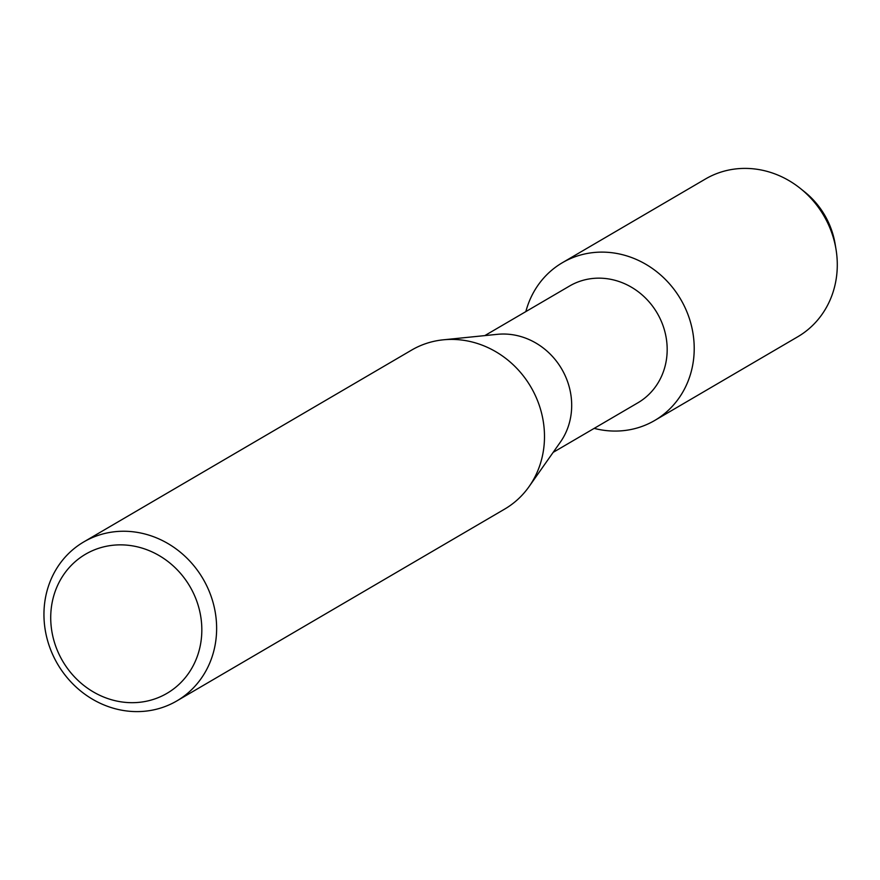 <?xml version="1.0" encoding="UTF-8"?>
<svg xmlns="http://www.w3.org/2000/svg" width="880" height="880" viewBox="0 0 880 880"><rect width="100%" height="100%" fill="white"/><g stroke="black" fill="none" stroke-linecap="round" stroke-linejoin="round"><path stroke-width="1.32" d="M802.659 190.344A78.155 71.511 59.7 0 1 835.494 246.466M484.825 335.599L569.602 286A67.65 61.897 59.7 0 1 591.349 278.63A67.65 61.897 59.7 0 1 662.585 324.456A67.65 61.897 59.7 0 1 637.934 402.776L553.157 452.375M591.756 252.758A91.399 83.622 59.7 0 1 692.56 330.902A91.399 83.622 59.7 0 1 625.328 430.43A91.399 83.622 59.7 0 1 594.176 428.373A91.399 83.622 59.7 0 0 625.328 430.43A91.399 83.622 59.7 0 0 654.698 420.475A91.399 83.622 59.7 0 0 688.006 314.666A91.399 83.622 59.7 0 0 591.756 252.758A91.399 83.622 59.7 0 0 525.844 311.597A91.399 83.622 59.7 0 1 562.386 262.702A91.399 83.622 59.7 0 1 591.756 252.758M83.765 541.926L411.631 350.086A92.114 84.282 59.7 0 1 441.232 340.054A92.114 84.282 59.7 0 1 443.267 339.823L497.343 334.334A67.65 61.897 59.7 0 1 561.704 368.995A67.65 61.897 59.7 0 1 560.395 442.079L529.111 486.541A92.114 84.282 59.7 0 1 504.669 509.091L176.814 700.931A92.114 84.282 59.7 0 1 147.202 710.963A92.114 84.282 59.7 0 1 50.204 648.56A92.114 84.282 59.7 0 1 83.765 541.926A92.114 84.282 59.7 0 1 113.366 531.894A92.114 84.282 59.7 0 1 210.375 594.286A92.114 84.282 59.7 0 1 176.814 700.931M443.267 339.823A92.114 84.282 59.7 0 1 530.893 387.024A92.114 84.282 59.7 0 1 529.111 486.541M111.474 545.424A80.597 73.744 59.7 0 1 200.365 614.339A80.597 73.744 59.7 0 1 141.086 702.119A80.597 73.744 59.7 0 1 52.184 633.204A80.597 73.744 59.7 0 1 111.474 545.424M562.386 262.702L705.463 178.992A91.399 83.622 59.7 0 1 734.833 169.037A91.399 83.622 59.7 0 1 800.47 188.54A91.399 83.622 59.7 0 1 836 249.26A91.399 83.622 59.7 0 1 797.775 336.754L654.698 420.475M800.47 188.54L804.727 191.95A78.155 71.511 59.7 0 1 835.109 243.87L836 249.26"/></g></svg>
